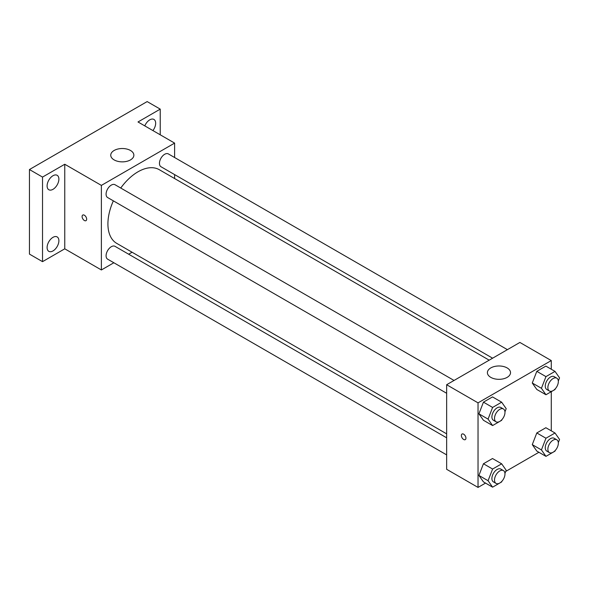 <?xml version="1.0" encoding="UTF-8"?>
<svg xmlns="http://www.w3.org/2000/svg" width="589" height="589" viewBox="0 0 589 589"><rect width="100%" height="100%" fill="white"/><g stroke="black" fill="none" stroke-linecap="round" stroke-linejoin="round"><path stroke-width="0.88" d="M113.861 262.753L101.382 269.961L64.761 248.816L42.526 261.656L29.45 254.102L29.45 169.536L147.154 101.58L160.23 109.127L160.23 134.8M132.083 252.239L128.66 254.212M52.988 250.936A8.327 4.808 -60 0 1 48.828 251.348A8.327 4.808 -60 0 1 47.547 244.678A8.327 4.808 -60 0 1 52.988 237.338A8.327 4.808 -60 0 1 57.155 236.925A8.327 4.808 -60 0 1 58.436 243.596A8.327 4.808 -60 0 1 52.988 250.936M52.988 189.327A8.327 4.808 -60 0 1 48.828 189.739A8.327 4.808 -60 0 1 47.547 183.061A8.327 4.808 -60 0 1 52.988 175.721A8.327 4.808 -60 0 1 57.155 175.308A8.327 4.808 -60 0 1 58.436 181.986A8.327 4.808 -60 0 1 52.988 189.327M64.761 248.816L64.761 164.25L42.526 177.083L29.45 169.536M42.526 261.656L42.526 177.083M101.382 269.961L101.382 185.395L64.761 164.25M101.382 185.395L174.616 143.105L138.003 121.967L160.23 109.127M114.133 159.906A11.559 6.67 180 0 1 110.747 155.187A11.559 6.67 180 0 1 122.306 148.516A11.559 6.67 180 0 1 133.865 155.187A11.559 6.67 180 0 1 126.731 161.357A11.559 6.67 180 0 1 114.133 159.906M144.791 125.884A8.327 4.808 -60 0 1 149.768 119.847A8.327 4.808 -60 0 1 153.935 119.434A8.327 4.808 -60 0 1 152.919 130.581M113.353 200.849A42.541 24.561 120 0 0 107.92 223.901A42.541 24.561 120 0 0 116.732 243.375L446.646 433.85M489.187 360.173L159.273 169.691A42.541 24.561 120 0 0 120.752 188.031M174.616 143.105L174.616 157.521M174.616 174.602L174.616 178.555M507.401 349.652L168.38 153.92A7.399 4.27 120 0 0 162.674 155.901A7.399 4.27 120 0 0 159.45 163.344A7.399 4.27 120 0 0 160.981 166.731L492.61 358.193M446.646 437.804L115.017 246.335A7.399 4.27 120 0 0 109.318 248.322A7.399 4.27 120 0 0 106.086 255.766A7.399 4.27 120 0 0 107.618 259.153L446.646 454.885M446.646 393.275L107.618 197.536A7.399 4.27 -60 0 1 107.618 188.995A7.399 4.27 -60 0 1 115.017 184.725L454.045 380.457M86.664 219.182A3.24 1.87 60 0 1 85.994 220.661A3.24 1.87 60 0 1 82.762 218.791A3.24 1.87 60 0 1 82.762 215.059A3.24 1.87 60 0 1 85.258 215.927A3.24 1.87 60 0 1 86.664 219.182M86.001 220.661A3.24 1.87 60 0 1 82.762 218.791A3.24 1.87 60 0 1 82.762 215.059M485.535 483.09L478.032 487.42L446.646 469.3L446.646 384.727L519.888 342.445L551.275 360.571L551.275 369.229M538.898 452.286L505.737 471.428M536.807 389.462L532.272 383.012L536.807 371.335L545.863 366.108L536.807 371.335L532.272 383.012L536.807 389.462L545.959 394.748L541.431 388.298L545.959 376.621L555.022 371.394L559.55 377.836L558.313 381.024M483.444 481.883L478.916 475.433L483.444 463.757L492.507 458.529L483.444 463.757L478.916 475.433L483.444 481.883L492.603 487.169L488.067 480.72L492.603 469.043L501.659 463.815L506.194 470.258L504.957 473.446M551.275 391.678L551.275 430.846M478.032 487.42L478.032 402.854L551.275 360.571M536.807 451.078L532.272 444.629L536.807 432.952L545.863 427.724L536.807 432.952L532.272 444.629L536.807 451.078L545.959 456.357L541.431 449.915L545.959 438.238L555.022 433.003L559.55 439.453L558.313 442.634M483.444 420.266L478.916 413.824L483.444 402.147L492.507 396.912L483.444 402.147L478.916 413.824L483.444 420.266L492.603 425.552L488.067 419.11L492.603 407.433L501.659 402.199L506.194 408.648L504.957 411.829M478.032 402.854L446.646 384.727M490.784 377.365A11.559 6.67 180 0 1 487.397 372.646A11.559 6.67 180 0 1 498.964 365.975A11.559 6.67 180 0 1 510.523 372.646A11.559 6.67 180 0 1 503.381 378.815A11.559 6.67 180 0 1 490.784 377.365M465.936 438.15A3.24 1.87 60 0 1 465.266 439.637A3.24 1.87 60 0 1 462.034 437.767A3.24 1.87 60 0 1 462.034 434.027A3.24 1.87 60 0 1 464.522 434.896A3.24 1.87 60 0 1 465.936 438.15M465.273 439.63A3.24 1.87 60 0 1 462.034 437.767A3.24 1.87 60 0 1 462.034 434.027M501.938 419.604L501.659 420.318L492.603 425.552M503.448 408.98L500.827 407.47A7.399 4.27 120 0 0 495.128 409.451A7.399 4.27 120 0 0 491.896 416.894A7.399 4.27 120 0 0 493.427 420.281L496.048 421.79A7.399 4.27 120 0 0 503.448 417.52A7.399 4.27 120 0 0 503.448 408.98A7.399 4.27 120 0 0 497.742 410.96A7.399 4.27 120 0 0 494.517 418.404A7.399 4.27 120 0 0 496.048 421.79M488.067 419.11L478.916 413.824M492.603 407.433L483.444 402.147M501.659 402.199L492.507 396.912M555.294 388.799L555.022 389.513L545.959 394.748M556.804 378.175L554.19 376.666A7.399 4.27 120 0 0 548.484 378.646A7.399 4.27 120 0 0 545.259 386.089A7.399 4.27 120 0 0 546.791 389.476L549.404 390.986A7.399 4.27 120 0 0 556.804 386.715A7.399 4.27 120 0 0 556.804 378.175A7.399 4.27 120 0 0 551.105 380.155A7.399 4.27 120 0 0 547.873 387.599A7.399 4.27 120 0 0 549.404 390.986M541.431 388.298L532.272 383.012M545.959 376.621L536.807 371.335M555.022 371.394L545.863 366.108M501.938 481.22L501.659 481.935L492.603 487.169M503.448 470.596L500.827 469.08A7.399 4.27 120 0 0 495.128 471.067A7.399 4.27 120 0 0 491.896 478.511A7.399 4.27 120 0 0 493.427 481.898L496.048 483.407A7.399 4.27 120 0 0 503.448 479.137A7.399 4.27 120 0 0 503.448 470.596A7.399 4.27 120 0 0 497.742 472.577A7.399 4.27 120 0 0 494.517 480.02A7.399 4.27 120 0 0 496.048 483.407M488.067 480.72L478.916 475.433M492.603 469.043L483.444 463.757M501.659 463.815L492.507 458.529M555.294 450.408L555.022 451.13L545.959 456.357M556.804 439.784L554.19 438.275A7.399 4.27 120 0 0 548.484 440.255A7.399 4.27 120 0 0 545.259 447.706A7.399 4.27 120 0 0 546.791 451.093L549.404 452.602A7.399 4.27 120 0 0 556.804 448.332A7.399 4.27 120 0 0 556.804 439.784A7.399 4.27 120 0 0 551.105 441.772A7.399 4.27 120 0 0 547.873 449.216A7.399 4.27 120 0 0 549.404 452.602M541.431 449.915L532.272 444.629M545.959 438.238L536.807 432.952M555.022 433.003L545.863 427.724"/></g></svg>
